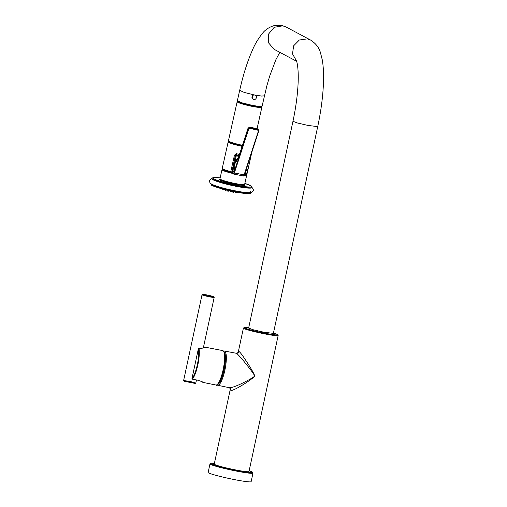 <?xml version="1.0" encoding="UTF-8"?>
<svg xmlns="http://www.w3.org/2000/svg" width="507" height="507" viewBox="0 0 507 507"><rect width="100%" height="100%" fill="white"/><g stroke="black" fill="none" stroke-linecap="round" stroke-linejoin="round"><path stroke-width="0.76" d="M184.605 381.353L191.088 382.101L195.271 383.444L184.605 381.353L183.629 380.491L191.247 381.727L195.791 383.102L196.456 379.984M203.478 347.27L203.915 347.574M203.909 347.606L203.928 347.555C203.922 348.056 202.249 348.265 198.909 348.201A0.444 0.444 0 0 0 198.402 348.543L198.414 348.556A17.099 4.081 101.1 0 1 197.324 364.729A17.099 4.081 101.1 0 1 191.963 378.647L195.48 362.252A7.383 1.762 -78.9 0 0 195.569 361.814L198.414 348.556A0.444 0.374 168.4 0 1 198.959 348.271A17.542 4.183 101.1 0 1 197.844 364.869A17.542 4.183 101.1 0 1 192.343 379.147A0.444 0.399 -137.6 0 1 191.963 378.647A0.444 0.444 0 0 0 192.305 379.166L192.267 379.122M222.636 350.571L223.099 350.736C225.184 352.948 225.653 357.669 224.5 364.901C223.663 370.63 222.358 375.605 220.583 379.819C218.156 384.382 216.584 386.112 215.881 385.003A17.542 4.183 101.1 0 0 223.238 369.216A17.542 4.183 101.1 0 0 222.928 350.673A17.542 4.183 101.1 0 0 222.636 350.571L204.27 347.01C204.72 347.929 202.952 348.347 198.959 348.271L198.712 348.582L198.959 348.271M201.114 381.264L202.794 382.303M215.881 385.003L202.908 382.392A0.444 0.431 118 0 1 202.699 382.132M203.022 382.43C203.662 382.322 201.989 381.6 198.009 380.256L192.305 379.166L198.009 380.256M198.421 348.537L191.957 378.64M224.956 360.496A15.033 3.587 101.1 0 1 221.787 376.657M228.999 387.544C229.563 388.501 236.458 386.423 246.529 381.112C252.22 378.089 254.818 376.378 254.33 375.991C254.964 375.883 253.297 373.266 249.324 368.145C242.314 359 237.105 353.379 236.344 353.29L224.405 351.009A17.453 4.164 101.1 0 1 224.702 351.117A17.453 4.164 101.1 0 1 225.013 369.578A17.453 4.164 101.1 0 1 217.68 385.257L229.563 387.747A2.218 2.148 118 0 1 230.634 390.124C231.426 391.252 236.623 388.78 246.225 382.715C252.055 378.761 254.793 376.555 254.432 376.099C255.141 375.998 253.57 372.803 249.717 366.517C243.512 356.636 239.906 351.643 238.905 351.541L238.341 351.706L243.411 328.086A17.764 1.248 -167.9 0 0 243.848 328.485A17.764 1.248 -167.9 0 0 262.613 333.467A17.764 1.248 -167.9 0 0 278.153 335.533L248.988 471.561A17.764 1.248 12.1 0 1 233.448 469.495A17.764 1.248 12.1 0 1 214.689 464.513A17.764 1.248 12.1 0 1 214.246 464.114L230.317 389.154L230.634 390.124M251.142 481.65A21.985 1.546 -167.9 0 1 231.914 479.096A21.985 1.546 -167.9 0 1 208.694 472.93A21.985 1.546 12.1 0 1 208.149 472.435L209.98 463.88A21.985 1.546 -167.9 0 0 210.525 464.374A21.985 1.546 -167.9 0 0 233.746 470.54A21.985 1.546 -167.9 0 0 252.974 473.094L251.142 481.65M279.813 52.341L275.878 59.706L269.73 75.942L266.815 85.962L262.081 106.248L259.267 106.451L252.41 105.399L241.877 102.801L237.371 100.728L239.691 90.341L244.146 92.394L255.332 95.215M264.401 95.861L261.631 96.064L254.869 95.037C256.079 95.468 256.593 96.349 256.396 97.68C255.978 99.036 255.084 99.651 253.722 99.537L253.107 99.315L251.954 96.805C252.378 95.525 253.259 94.917 254.59 94.98M252.968 95.36A2.332 2.256 -62 0 1 251.903 97.319M263.792 332.205L273.387 333.378L317.712 126.63L308.117 125.451L297.552 123.024L292.957 121.319L248.633 328.073L253.227 329.772L263.792 332.205M211.527 184.003A20.337 2.117 12.6 0 0 235.223 190.873A20.337 2.117 12.6 0 0 250.287 191.614M216.673 181.284A20.141 2.091 12.6 0 0 246.567 187.958M232.32 172.805L232.605 172.26L231.826 172.038A0.665 0.646 125.4 0 0 232.32 172.805M239.355 154.546L236.427 153.672L234.456 155.193L230.786 171.62L230.824 172.241L231.864 172.551M238.911 155.712L236.148 155.079A0.665 0.646 125.4 0 0 235.495 155.611L236.268 155.833L236.794 153.729M236.427 153.672L236.148 155.079L235.324 155.484L231.826 172.038L235.495 155.611L234.456 155.193M246.465 168.711L247.074 168.831A4.842 2.769 -159 0 1 247.239 169.262A4.842 2.769 -159 0 1 247.258 170.289L247.201 170.903A4.842 4.671 -54.6 0 1 246.687 173.204L246.491 173.711A4.842 1.901 5.1 0 1 246.313 174.129A4.842 1.901 5.1 0 1 245.8 174.554L244.634 174.326M247.074 168.831L246.503 168.584M221.787 188.788L222.89 189.39M223.061 189.656L223.948 189.846M224.55 189.523L225.076 190.391L225.9 190.537L226.483 190.005M226.978 190.125L227.694 191.12L228.359 191.215L229.025 190.613M230.311 190.898L231.274 191.114M229.722 190.771L230.622 191.804L231.807 191.228M232.46 191.367L232.789 192.166L233.499 192.368L234.488 191.779M235.292 192.514L236.04 192.679M236.87 192.635L237.815 192.85M238.043 192.685L238.867 192.59M234.507 166.873A2.529 0.602 -78.9 0 0 234.342 166.702A2.529 0.602 -78.9 0 0 233.353 168.654A2.529 0.602 -78.9 0 0 233.201 171.493A2.529 0.602 -78.9 0 0 233.366 171.67A2.529 0.602 -78.9 0 0 234.354 169.712A2.529 0.602 -78.9 0 0 234.507 166.873M234.602 168.166A2.529 0.602 -78.9 0 0 234.164 170.409M214.182 297.381C214.176 296.842 215.228 296.842 206.919 294.966A5.773 0.412 12.1 0 0 202.692 294.567A5.773 0.412 12.1 0 0 209.461 296.322A5.773 0.412 12.1 0 0 213.701 296.728A5.773 0.412 12.1 0 0 206.932 294.966C200.588 293.921 202.851 294.396 202.02 294.776A6.217 0.444 12.1 0 0 209.467 296.81A6.217 0.444 12.1 0 0 214.182 297.381L203.345 347.891M191.247 381.727L191.088 382.101M204.27 347.01A0.444 0.431 118 0 0 203.757 347.365M197.933 380.244L197.964 380.282C201.342 381.321 203.009 382.005 202.965 382.341L202.882 381.98M223.771 351.725A16.877 4.024 101.1 0 1 223.847 368.69A16.877 4.024 101.1 0 1 217.364 384.363M224.018 351.693A16.788 4.005 101.1 0 1 224.354 368.773A16.788 4.005 101.1 0 1 217.585 384.483M238.905 351.541A2.218 2.148 -62 0 1 236.344 353.29M252.974 473.094L252.106 471.884L249.165 470.743A21.319 1.496 -167.9 0 1 251.935 471.827A21.319 1.496 -167.9 0 1 236.3 470.325A21.319 1.496 -167.9 0 1 211.299 463.848A21.319 1.496 -167.9 0 1 214.417 463.303L211.166 463.138L209.98 463.88M273.463 333.023A17.099 1.198 -167.9 0 1 277.215 334.36A17.099 1.198 -167.9 0 1 264.673 333.156A17.099 1.198 -167.9 0 1 244.621 327.959A17.099 1.198 -167.9 0 1 248.709 327.718L244.577 327.383L243.411 328.086M274.198 49.35L268.533 42.841L268.552 34.064L274.211 27.283L282.754 25.819L286.043 26.991L310.576 40.04C315.823 43.418 319.125 47.671 320.487 52.81L322.249 59.756C323.466 66.753 323.846 75.055 323.384 84.669C322.744 97.87 320.855 111.857 317.712 126.63M296.5 60.878L292.514 53.932L293.616 45.839L299.339 40.002L307.286 38.868L310.576 40.04M211.679 185.125A19.931 2.072 12.6 0 0 233.093 191.494A19.931 2.072 12.6 0 0 250.122 193.085M210.728 183.68A20.597 2.142 12.6 0 0 210.716 183.724A20.597 2.142 12.6 0 0 211.191 184.352A20.597 2.142 12.6 0 0 232.783 190.822A20.597 2.142 12.6 0 0 250.921 192.692A20.597 2.142 12.6 0 0 250.927 192.654M211.21 184.269A20.597 2.142 12.6 0 0 232.802 190.74A20.597 2.142 12.6 0 0 250.94 192.609L250.921 192.692C249.59 192.856 253.963 194.625 240.971 192.933C229.126 191.304 211.28 185.98 211.438 185.023L210.735 183.635A20.597 2.142 12.6 0 0 211.21 184.269M212.572 179.465A20.305 2.11 12.6 0 0 220.684 182.571A20.305 2.11 12.6 0 0 242.384 187.413A20.305 2.11 12.6 0 0 251.732 187.723M211.907 178.42A20.597 2.142 12.6 0 0 211.888 178.458A20.597 2.142 12.6 0 0 212.363 179.091A20.597 2.142 12.6 0 0 233.961 185.562A20.597 2.142 12.6 0 0 252.093 187.432A20.597 2.142 12.6 0 0 252.099 187.387M211.907 178.375A20.597 2.142 12.6 0 0 212.382 179.009A20.597 2.142 12.6 0 0 233.981 185.48A20.597 2.142 12.6 0 0 252.112 187.349L251.39 186.05L244.862 183.407A19.931 2.072 12.6 0 1 251.149 185.942A19.931 2.072 12.6 0 1 236.382 185.22A19.931 2.072 12.6 0 1 213.162 178.483A19.931 2.072 12.6 0 1 220.152 177.894L213.244 177.488L211.907 178.375L212.49 179.427C213.739 180.27 216.47 181.322 220.684 182.571M244.666 184.586A13.321 1.388 -167.4 0 1 244.856 184.706A13.321 1.388 -167.4 0 1 234.982 184.225A13.321 1.388 -167.4 0 1 219.461 179.725A13.321 1.388 -167.4 0 1 220.032 179.028M244.203 175.46A12.656 1.318 12.6 0 0 246.687 175.232L244.653 184.326A12.656 1.318 -167.4 0 1 233.512 183.179A12.656 1.318 -167.4 0 1 220.241 179.199A12.656 1.318 -167.4 0 1 219.949 178.813L219.734 179.117L220.063 179.053M222.427 169.148L221.977 169.712A12.656 1.318 12.6 0 0 222.269 170.105A12.656 1.318 12.6 0 0 233.182 173.559M230.805 172.228A12.016 1.248 -167.4 0 1 222.941 169.046M232.783 172.519L232.333 172.811A0.665 0.665 0 0 1 232.079 172.703L231.902 172.583A0.665 0.646 125.4 0 0 231.997 172.633M234.551 168.343L234.247 169.706M237.808 158.323A4.886 4.715 125.4 0 0 235.204 161.701L234.57 164.553M238.677 156.308L236.268 155.833L233.981 166.081M235.204 161.701L235.932 161.898M237.048 159.901A4.221 4.075 125.4 0 0 236.021 161.758M231.921 172.589L223.017 169.623L222.243 168.419A12.681 1.318 -167.4 0 0 230.786 171.62L231.655 171.911A0.665 0.646 125.4 0 0 231.902 172.583M244.507 174.712L246.218 174.63L246.998 173.939A12.681 1.318 -167.4 0 1 246.244 174.205M222.243 168.419L228.163 141.903A12.681 1.318 12.6 0 0 242.093 146.346M242.435 145.287A12.656 1.318 -167.4 0 1 228.423 140.826L229.975 142.239L233.486 143.468L242.314 145.667A12.212 1.268 -167.4 0 1 228.809 141.282M237.751 101.178L237.156 101.704A12.656 1.318 12.6 0 0 252.353 106.4A12.656 1.318 12.6 0 0 261.865 107.218L261.542 106.489M237.827 101.229A12.212 1.268 12.6 0 0 252.347 105.9A12.212 1.268 12.6 0 0 261.46 106.502M246.028 170.048L247.258 170.289M244.932 173.407L246.491 173.711M245.103 172.893L246.687 173.204M245.838 170.631L247.201 170.903M258.519 131.687L244.475 174.801L244.108 174.883A2.218 0.532 101.1 0 1 243.411 175.98L244.475 174.801L258.551 131.643L258.177 131.719L244.108 174.883L234.373 172.969L248.443 129.811A1.774 1.534 -13.9 0 1 250.635 128.626L256.979 129.874A1.774 1.534 -13.9 0 1 258.177 131.719M258.551 131.586L258.589 130.641A2.218 1.92 -13.9 0 1 258.551 131.586M250.635 128.626L250.705 128.03L257.049 129.279L256.891 128.632L250.54 127.384A2.218 1.92 166.1 0 0 247.809 128.86L240.356 151.713A28.246 6.737 101.1 0 1 235.343 162.886A3.999 0.951 -78.9 0 0 234.817 163.964L233.67 166.949A3.999 0.951 -78.9 0 0 233.087 169.015L232.593 171.505L233.22 173.426A1.774 0.425 -78.9 0 0 233.898 172.672L247.967 129.513A2.218 1.92 -13.9 0 1 250.705 128.03L250.502 127.327L256.853 128.575L258.431 129.988A2.218 1.92 166.1 0 0 256.891 128.632L256.796 128.613M256.979 129.874L257.049 129.279A2.218 1.92 -13.9 0 1 258.589 130.641L258.431 129.988M250.445 127.365L247.809 128.81L248.443 129.811M240.356 151.713L247.847 128.759M235.343 162.886A0.444 0.38 -145.4 0 1 235.406 162.715C237.099 160.237 238.746 156.555 240.356 151.663L240.388 151.618M234.817 163.964L235.406 162.715A0.444 0.38 -145.4 0 1 235.533 162.601M233.67 166.949L234.868 163.824M233.087 169.015L233.727 166.816M232.593 171.505A0.444 0.38 166.8 0 0 232.675 171.848M233.074 169.002L232.593 171.284L232.852 172.798A0.444 0.406 156.6 0 1 232.84 172.538A0.444 0.38 166.8 0 0 232.833 172.748M233.22 173.426A0.444 0.406 156.6 0 0 233.239 173.686L233.676 174.066A2.218 0.532 -78.9 0 0 234.373 172.969L233.898 172.672M233.531 173.914A2.218 0.532 -78.9 0 0 233.676 174.066L243.411 175.98M195.271 383.444L195.791 383.102M202.02 294.776L183.629 380.491M200.639 381.023L202.908 382.392M217.68 385.257L216.914 384.883M223.549 351.072L224.405 351.009M278.153 335.533L277.386 334.417L273.463 333.017M238.341 351.706C237.998 352.739 237.251 353.24 236.097 353.195M230.317 389.154L229.563 387.747M286.043 26.991L281.455 25.35L274.724 25.426C269.363 26.953 265.212 29.666 262.265 33.57C258.114 38.887 254.926 44.198 252.708 49.502C247.587 60.884 243.246 74.497 239.691 90.341M296.253 60.282C295.987 59.135 298.965 65.58 298.091 83.522C297.533 95.215 295.822 107.814 292.957 121.319M274.173 49.337L296.639 61.29M251.916 187.419C254.14 189.726 253.773 191.45 250.813 192.578C248.234 194.042 216.261 187.628 210.906 183.699L209.885 182.666L209.524 180.663L210.684 179.034L211.875 178.559M252.112 187.349L252.093 187.432C251.656 188.37 248.417 188.363 242.384 187.413M246.687 175.232L246.142 174.174M246.998 173.939L251.852 152.189M228.556 141.364L228.163 141.903M257.087 128.632L261.865 107.218M228.423 140.826L237.156 101.704M244.615 174.383L245.686 174.592M246.313 174.129A5.552 5.552 0 0 0 247.239 169.262M221.977 169.712L219.949 178.813M224.024 189.897L224.462 189.498M223.004 189.669L222.744 189.048M236.148 192.749L236.737 192.216M235.128 192.521L234.849 191.855M237.834 192.875L238.265 192.489M236.813 192.647L236.661 192.286M232.852 172.798L233.239 173.686"/></g></svg>

